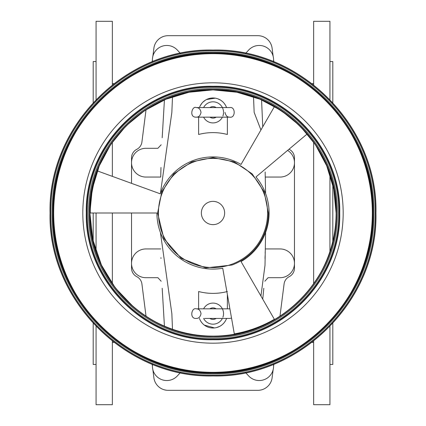 <?xml version="1.0" encoding="UTF-8"?>
<svg xmlns="http://www.w3.org/2000/svg" width="426" height="426" viewBox="0 0 426 426"><rect width="100%" height="100%" fill="white"/><g stroke="black" fill="none" stroke-linecap="round" stroke-linejoin="round"><path stroke-width="0.64" d="M262.746 126.836L261.569 99.87M279.957 316.316L284.083 283.977A9.585 9.585 0 0 1 289.238 276.655A9.585 9.585 0 0 0 294.472 268.114L294.472 157.886A9.585 9.585 0 0 0 289.238 149.345A9.585 9.585 0 0 1 289.004 149.222M273.849 61.845L273.593 59.832M287.593 150.41A14.377 14.377 0 0 1 280.095 177.056L265.281 177.056M160.98 167.493L160.719 177.056L145.905 177.056A14.377 14.377 0 0 1 131.528 162.679A14.377 14.377 0 0 1 145.905 148.301L157.902 148.301L161.161 144.776M265.148 171.982L265.6 193.532M152.529 61.69A14.377 14.377 0 0 1 177.344 50.076L180.374 53.356M245.626 53.356L248.656 50.076A14.377 14.377 0 0 1 273.471 61.69M265.281 248.944L280.095 248.944A14.377 14.377 0 0 1 294.472 263.321A14.377 14.377 0 0 1 280.095 277.699L268.098 277.699L264.839 281.229M146.043 109.684L141.917 142.023A9.585 9.585 0 0 1 136.762 149.345A9.585 9.585 0 0 0 131.528 157.886L131.528 183.345M131.528 213L131.528 268.114A9.585 9.585 0 0 0 136.762 276.655A9.585 9.585 0 0 1 141.917 283.977L146.043 316.316M161.161 281.229L157.902 277.699L145.905 277.699A14.377 14.377 0 0 1 131.528 263.321A14.377 14.377 0 0 1 145.905 248.944L160.719 248.944M164.431 326.13L162.194 288.264M152.151 364.155L152.407 366.168A14.377 14.377 0 0 0 152.87 369.779L153.887 377.766A14.377 14.377 0 0 0 168.148 390.322L257.852 390.322A14.377 14.377 0 0 0 272.113 377.766L273.13 369.779A14.377 14.377 0 0 0 273.593 366.168L273.849 364.155M273.471 364.31A14.377 14.377 0 0 1 248.656 375.924L245.626 372.643M180.374 372.643L177.344 375.924A14.377 14.377 0 0 1 152.529 364.31M265.02 258.481L265.105 255.659M265.174 253.14L265.212 251.745M160.953 257.693L160.98 258.449M227.377 134.472L227.377 117.161L227.377 134.472C217.739 131.996 208.154 131.996 198.623 134.472L198.623 117.161M200.215 105.792L201.977 103.14M202.872 102.165L205.407 100.163M206.509 99.54L215.247 98.166M215.987 98.305L216.988 98.555M217.739 98.795L220.349 100.014M221.057 100.461L222.255 101.367M223.453 102.496L224.108 103.241M224.348 103.539L225.301 104.929M225.716 105.659L226.557 107.576A14.377 14.377 0 0 0 199.443 107.576M222.889 116.032A10.543 10.543 0 0 0 223.538 112.624M223.538 112.065A10.543 10.543 0 0 0 203.607 107.576A10.543 10.543 0 0 1 222.393 107.576A10.543 10.543 0 0 0 211.142 101.99M227.377 308.839L227.377 294.536M198.623 308.839L198.623 291.528C208.154 294.004 217.739 294.004 227.377 291.528M199.618 318.888L199.443 318.424A14.377 14.377 0 0 0 226.557 318.424L226.414 318.808M222.889 317.295A10.543 10.543 0 0 0 211.142 303.253A10.543 10.543 0 0 0 203.607 308.839A10.543 10.543 0 0 1 222.393 308.839A10.543 10.543 0 0 0 211.142 303.253M226.073 319.617L225.498 320.735M225.285 321.103L224.449 322.328M224.273 322.551L223.591 323.355M222.175 324.697L221.658 325.107M219.512 326.449L216.712 327.519M214.512 327.929L204.294 325.075M203.521 324.442L202.909 323.872M202.052 322.951L200.843 321.305M200.667 321.023L199.932 319.633M213 201.36A11.64 11.64 0 0 1 223.08 218.82A11.64 11.64 0 0 1 202.92 218.82A11.64 11.64 0 0 1 213 201.36M316.065 280.335A123.114 123.114 0 0 0 328.217 169.617L328.217 169.617A123.114 123.114 0 0 1 316.065 280.335L316.065 280.335A123.114 123.114 0 0 0 328.217 169.617A123.114 123.114 0 0 1 316.065 280.335M192.962 334.474A123.114 123.114 0 0 1 103.151 268.593A123.114 123.114 0 0 0 192.962 334.474L192.962 334.474A123.114 123.114 0 0 1 103.151 268.593L103.151 268.593A123.114 123.114 0 0 0 274.557 319.622L241.041 261.575A56.088 56.088 0 0 0 255.967 176.95L307.311 133.865A123.114 123.114 0 0 0 274.557 106.378L241.041 164.425A56.088 56.088 0 0 0 160.293 193.819L97.309 170.89A123.114 123.114 0 0 0 89.886 213L156.912 213A56.088 56.088 0 0 0 222.739 268.236L234.38 334.245M375.945 213C378.192 125.915 300.042 47.787 212.957 50.055C125.904 47.834 47.813 125.947 50.055 213C47.808 300.085 125.958 378.213 213.043 375.945C300.096 378.166 378.187 300.053 375.945 213C378.182 125.92 300.037 47.797 212.957 50.066C125.91 47.84 47.818 125.952 50.066 213C47.818 300.08 125.963 378.203 213.043 375.934C300.09 378.16 378.182 300.048 375.934 213C378.192 125.915 300.042 47.787 212.957 50.055C125.904 47.834 47.813 125.947 50.055 213C47.808 300.085 125.958 378.213 213.043 375.945C300.096 378.166 378.187 300.053 375.945 213M375.807 213C378.048 125.989 299.968 47.93 212.957 50.193C125.979 47.973 47.952 126.021 50.193 213C47.952 300.01 126.032 378.07 213.043 375.807C300.021 378.027 378.048 299.979 375.807 213M375.034 213C377.266 126.405 299.558 48.713 212.957 50.966C126.389 48.756 48.734 126.431 50.966 213C48.734 299.595 126.442 377.287 213.043 375.034C299.611 377.244 377.266 299.569 375.034 213M373.708 213C375.924 127.108 298.85 50.055 212.957 52.291C127.097 50.098 50.076 127.14 52.291 213C50.076 298.892 127.15 375.945 213.043 373.708C298.903 375.902 375.924 298.86 373.708 213M372.963 213C375.168 127.507 298.45 50.811 212.957 53.037C127.496 50.854 50.832 127.539 53.037 213C50.832 298.493 127.55 375.189 213.043 372.963C298.504 375.146 375.168 298.461 372.963 213M372.596 213C374.795 127.704 298.253 51.184 212.963 53.404C127.694 51.227 51.205 127.736 53.404 213C51.205 298.296 127.747 374.816 213.037 372.596C298.307 374.773 374.795 298.264 372.596 213M372.415 213C374.614 127.8 298.157 51.365 212.963 53.585C127.789 51.408 51.386 127.832 53.585 213C51.386 298.2 127.843 374.635 213.037 372.415C298.211 374.592 374.614 298.168 372.415 213M372.329 213A159.329 159.329 0 0 0 133.338 75.019A159.329 159.329 0 0 0 133.338 350.981A159.329 159.329 0 0 0 372.329 213M339.724 213C341.471 145.271 280.697 84.508 212.968 86.276C145.261 84.545 84.529 145.298 86.276 213C84.529 280.729 145.303 341.492 213.032 339.724C280.739 341.455 341.471 280.702 339.724 213M339.368 213C341.109 145.463 280.505 84.875 212.968 86.632C145.458 84.912 84.896 145.49 86.632 213C84.891 280.537 145.495 341.125 213.032 339.368C280.542 341.088 341.104 280.51 339.368 213M338.622 213C340.353 145.862 280.106 85.631 212.968 87.378C145.852 85.663 85.647 145.884 87.378 213C85.647 280.138 145.894 340.369 213.032 338.622C280.148 340.337 340.353 280.116 338.622 213M337.238 213C338.952 146.603 279.365 87.032 212.968 88.762C146.592 87.069 87.053 146.624 88.762 213C87.048 279.397 146.635 338.968 213.032 337.238C279.408 338.931 338.947 279.376 337.238 213M336.343 213C338.047 147.082 278.892 87.937 212.968 89.657C147.071 87.974 87.958 147.103 89.657 213C87.953 278.918 147.108 338.063 213.032 336.343C278.929 338.026 338.042 278.897 336.343 213M336.151 213C337.85 147.183 278.785 88.134 212.968 89.849C147.172 88.166 88.15 147.204 89.849 213C88.15 278.817 147.215 337.866 213.032 336.151C278.828 337.834 337.85 278.796 336.151 213M336.119 213C337.813 147.199 278.769 88.166 212.968 89.881C147.194 88.203 88.187 147.226 89.881 213C88.187 278.801 147.231 337.834 213.032 336.119C278.806 337.797 337.813 278.774 336.119 213C337.813 147.204 278.769 88.171 212.968 89.886C147.194 88.209 88.187 147.226 89.886 213C88.187 278.796 147.231 337.829 213.032 336.114C278.806 337.791 337.813 278.774 336.114 213L333.75 188.984L326.742 165.884L315.368 144.6L300.053 125.947L281.4 110.632L260.116 99.258L237.016 92.25L213 89.886L188.984 92.25L165.884 99.258L144.6 110.632L125.947 125.947L110.632 144.6L99.258 165.884L92.25 188.984L89.886 213L92.804 239.646L101.42 265.031L115.329 287.949L133.865 307.311A123.114 123.114 0 0 0 336.114 213M231.941 265.041A55.38 55.38 0 0 0 268.38 213L264.168 191.806L252.16 173.84L234.194 161.832L213 157.62L191.806 161.832L173.84 173.84L161.832 191.806L157.62 213L163.877 238.571L181.236 258.364L205.769 267.906L231.941 265.041M267.581 213A54.581 54.581 0 0 0 185.709 165.735A54.581 54.581 0 0 0 185.709 260.265A54.581 54.581 0 0 0 267.581 213M117.821 134.909L117.821 134.909A123.114 123.114 0 0 1 219.784 90.072L219.784 90.072A123.114 123.114 0 0 0 117.821 134.909A123.114 123.114 0 0 1 219.784 90.072M162.194 137.736L164.431 99.87M272.113 48.234L273.13 56.221L272.113 48.234A14.377 14.377 0 0 0 257.852 35.677L168.148 35.677A14.377 14.377 0 0 0 153.887 48.234L152.87 56.221A14.377 14.377 0 0 0 152.407 59.832L152.151 61.845M262.746 299.164L263.811 288.258M203.607 318.424A10.543 10.543 0 0 0 222.393 318.424A10.543 10.543 0 0 1 203.607 318.424M203.607 117.161A10.543 10.543 0 0 0 222.393 117.161A10.543 10.543 0 0 1 203.607 117.161M160.4 193.532L171.848 112.368L172.493 96.739M172.493 329.261L171.848 313.632L160.4 232.468M260.93 129.983L254.152 112.368L253.507 96.739M260.93 296.017L265.004 265.27L265.6 232.468M257.852 35.677L168.148 35.677M152.87 369.779L153.887 377.766M168.148 390.322L257.852 390.322M294.472 268.114L294.472 263.321M294.472 162.679L294.472 157.886M131.528 157.886L131.528 162.679M131.528 263.321L131.528 268.114M96.063 326.476L96.063 404.7L112.357 404.7L112.357 341.151M112.357 283.908L112.357 213M112.357 176.369L112.357 142.092M112.357 84.849L112.357 21.3L96.063 21.3L96.063 99.524M96.063 213L96.063 251.505M96.063 61.557L93.188 61.557L93.188 102.565M93.188 213L93.188 241.318M93.188 323.435L93.188 364.443L96.063 364.443M329.937 326.476L329.937 404.7L313.642 404.7L313.642 341.151M313.642 283.908L313.642 142.092M313.642 84.849L313.642 21.3L329.937 21.3L329.937 99.524M329.937 174.495L329.937 251.505M329.937 61.557L332.812 61.557L332.812 102.565M332.812 184.682L332.812 241.318M332.812 323.435L332.812 364.443L329.937 364.443M274.557 319.622A123.114 123.114 0 0 0 307.311 133.865M274.557 106.378A123.114 123.114 0 0 0 97.309 170.89M89.886 213A123.114 123.114 0 0 0 133.865 307.311M97.66 171.018A122.741 122.741 0 0 0 90.259 213M234.316 333.877A122.741 122.741 0 0 0 274.371 319.298M307.029 134.099A122.741 122.741 0 0 0 274.371 106.702M343.18 213A130.18 130.18 0 0 0 147.907 100.259A130.18 130.18 0 0 0 147.907 325.741A130.18 130.18 0 0 0 343.18 213M216.179 318.424A5.751 5.751 0 0 1 209.821 318.424M209.821 308.839A5.751 5.751 0 0 1 216.179 308.839M216.179 117.161A5.751 5.751 0 0 1 209.821 117.161M209.821 107.576A5.751 5.751 0 0 1 216.179 107.576M204.576 318.424L229.774 318.424L231.531 318.089M229.902 308.839L196.226 308.839C191.514 307.141 189.219 319.037 196.226 318.424C198.718 318.526 200.316 316.928 201.019 313.632C200.406 310.41 198.809 308.813 196.226 308.839L196.226 308.839M196.226 117.161L229.774 117.161C235.685 118.321 235.637 106.33 229.774 107.576L196.226 107.576C192.158 105.515 188.739 117.539 196.226 117.161C198.718 117.262 200.316 115.664 201.019 112.368C200.406 109.152 198.809 107.554 196.226 107.576L196.226 107.576M229.774 117.161C227.33 117.299 225.732 115.702 224.981 112.368M112.357 342.397L113.966 342.397M312.034 342.397L313.642 342.397M112.357 83.602L113.966 83.602M312.034 83.602L313.642 83.602"/></g></svg>
